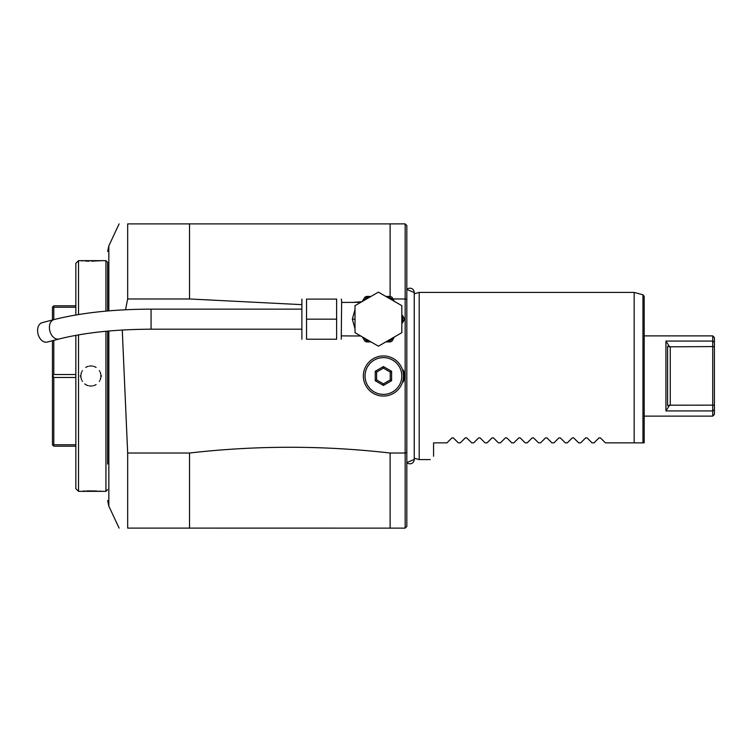 <?xml version="1.0" encoding="UTF-8"?>
<svg xmlns="http://www.w3.org/2000/svg" width="752" height="752" viewBox="0 0 752 752"><rect width="100%" height="100%" fill="white"/><g stroke="black" fill="none" stroke-linecap="round" stroke-linejoin="round"><path stroke-width="1.13" d="M54.003 319.591A10.03 6.853 -104.5 0 0 49.416 327.468A10.03 6.853 -104.5 0 0 59.023 339.011L47.207 342.075A10.03 6.853 -104.5 0 1 37.6 330.523A10.03 6.853 -104.5 0 1 42.178 322.655L54.003 319.591C81.31 312.738 113.665 309.26 151.067 309.138L151.067 329.197L301.514 329.197M301.89 339.227L301.89 299.108M336.623 319.168L336.623 299.108L306.534 299.108C300.866 299.108 300.866 299.108 306.534 299.108L306.534 339.227C300.866 339.227 300.866 339.227 306.534 339.227L336.623 339.227L336.623 319.168L306.534 319.168M336.623 299.108C342.292 299.108 342.292 299.108 336.623 299.108L336.699 299.108M336.623 339.227C342.292 339.227 342.292 339.227 336.623 339.227M341.258 339.227L341.634 301.016L341.634 302.445L360.763 302.332M355.01 328.756L352.331 319.168L355.01 309.58M359.512 302.981L359.879 302.445M378.406 292.143L401.812 305.65L401.812 332.675L378.406 346.193L355.01 332.675L355.01 305.65L378.406 292.143M394.386 301.364L393.663 300.114A24.402 24.402 0 0 0 387.289 296.429L385.842 296.429M363.282 299.898L364.758 297.341L366.327 296.429L369.533 296.429A24.402 24.402 0 0 0 366.337 297.961L364.043 300.433M387.289 296.429L390.485 296.429A25.747 25.747 0 0 1 392.055 297.341L393.663 300.114M370.98 296.429L369.533 296.429M365.002 297.19L366.337 297.961L367.211 296.429M362.229 301.486L364.758 297.341L362.765 300.791M362.445 336.981L362.943 337.883M364.654 340.816L363.573 338.945M364.043 337.892L366.337 340.374L365.002 341.145L366.327 341.897L370.98 341.897M385.842 341.897L387.289 341.897A24.402 24.402 0 0 0 393.663 338.221L394.386 336.962M393.663 338.221L392.055 340.994A25.747 25.747 0 0 1 390.485 341.897L387.289 341.897M404.134 320.07L402.536 322.843A24.402 24.402 0 0 0 402.536 315.483L404.134 318.256A25.747 25.747 0 0 1 404.134 320.07M361.994 301.693L352.143 302.445M301.514 304.626L189.523 298.976L127.671 298.976L125.528 309.758M393.005 298.976L405.159 298.976L405.159 453.024L406.823 452.619L406.823 526.447L405.159 528.12L189.523 528.111L189.523 453.024C256.385 445.353 323.247 445.353 390.109 453.024L405.159 453.024L405.159 528.111M189.523 453.024L127.671 453.024L122.266 330.025M403.486 376L403.486 370.153A20.896 20.896 0 0 1 403.486 381.847L403.486 376A20.06 20.06 0 0 1 383.426 396.06A20.06 20.06 0 0 1 363.366 376A20.06 20.06 0 0 1 383.426 355.94A20.06 20.06 0 0 1 403.486 376M127.671 298.976L127.671 223.889C116.297 223.889 116.297 223.889 127.671 223.889C116.297 223.889 116.297 223.889 127.671 223.889L390.109 223.889L390.109 296.429M189.523 223.889L189.523 298.976M406.823 452.629L406.823 299.381L405.159 298.976L405.159 223.889M390.109 223.889L405.159 223.88L406.823 225.553L406.823 299.381M189.523 528.111L127.671 528.111C116.297 528.111 116.297 528.111 127.671 528.111C116.297 528.111 116.297 528.111 127.671 528.111L127.671 453.024M406.823 466.766L406.823 297.548M390.109 453.024L390.109 528.111M419.193 459.575L414.249 458.25L414.249 459.425L406.823 462.583A4.38 4.38 -0 0 0 414.249 459.425L414.249 292.575A4.38 4.38 -0 0 0 406.823 289.417L414.249 292.575L414.249 293.75L419.193 292.425L419.193 459.575L430.229 459.575M419.193 292.425L634.171 292.425L634.171 442.862L642.951 442.862L605.416 442.862L634.171 442.862M642.951 294.775L644.191 296.391L644.191 442.862L642.951 442.862L642.951 294.775L634.171 292.425M599.015 437.89L600.434 437.89L599.015 437.89L594.042 442.862L592.04 442.862L587.068 437.89L585.648 437.89L580.666 442.862L578.673 442.862L573.691 437.89L572.272 437.89L567.299 442.862L565.297 442.862L560.315 437.89L558.905 437.89L553.923 442.862L551.921 442.862L546.948 437.89L545.529 437.89L540.547 442.862L538.554 442.862L533.572 437.89L532.153 437.89L527.18 442.862L525.178 442.862L520.205 437.89L518.786 437.89L513.804 442.862L511.811 442.862L506.829 437.89L505.41 437.89L500.428 442.862L498.435 442.862L493.453 437.89L492.034 437.89L487.061 442.862L485.059 442.862L480.086 437.89L478.667 437.89L473.685 442.862L471.692 442.862L466.71 437.89L465.291 437.89L460.309 442.862L458.316 442.862L453.334 437.89L451.914 437.89L446.942 442.862L433.575 442.862L433.575 456.238C429.101 460.713 429.101 460.713 433.575 456.238C429.101 460.713 429.101 460.713 433.575 456.238M451.914 437.89L453.334 437.89M465.291 437.89L466.71 437.89M478.667 437.89L480.086 437.89M492.034 437.89L493.453 437.89M505.41 437.89L506.829 437.89M518.786 437.89L520.205 437.89M532.153 437.89L533.572 437.89M545.529 437.89L546.948 437.89M558.905 437.89L560.315 437.89M572.272 437.89L573.691 437.89M585.648 437.89L587.068 437.89M600.434 437.89L605.416 442.862M714.4 342.226L714.4 337.554L712.727 335.881L644.191 335.881L644.191 416.119L712.727 416.119L712.727 410.93L665.924 410.93L665.924 341.07L712.727 341.07L714.4 342.226L714.4 414.446L712.727 416.119M712.727 335.881L712.727 346.578L714.4 346.869M714.4 405.131L669.6 405.187L670.267 405.422L670.267 346.578L669.6 346.813L712.727 346.578L712.727 410.93L714.4 409.774M665.924 341.07L669.6 346.813L667.597 346.296L667.597 405.704L669.6 405.187L665.924 410.93M107.611 464.05L107.611 331.115L107.611 464.05M107.611 262.335L107.611 310.98L107.611 262.335L105.938 260.662L78.528 260.662L78.528 314.533M105.938 331.265L105.938 491.338L107.611 489.665M105.938 311.121L105.938 260.662M80.248 491.338L78.528 491.338L78.528 334.875M80.191 491.338L105.938 491.338M80.191 376L80.868 376A10.03 10.03 0 0 1 80.878 375.427M80.191 260.662L81 260.728M81.244 260.756L82.908 260.878M85.418 261.029L87.1 261.104M87.693 261.113L89.14 261.151M91.594 261.16L100.58 260.747M101.332 491.319L100.561 491.244M100.072 491.206L98.888 491.122M96.829 490.99L86.903 490.906M85.192 490.981L82.908 491.122M75.849 314.985L75.849 263.332L78.528 260.662M75.849 335.345L75.849 488.668L78.528 491.338M75.849 305.791L53.787 305.791L52.452 307.126L52.452 319.995M53.063 306.515L53.787 307.258L75.849 307.258M75.849 374.534L53.787 374.534L53.787 340.365M53.787 319.647L53.787 307.258M53.787 374.534L52.452 376L52.452 340.712M75.849 444.742L53.787 444.742L53.063 445.485L52.452 444.874L52.452 376M53.063 445.485L53.787 446.209L75.849 446.209M53.063 376L53.787 377.466L53.787 444.742M75.849 377.466L53.787 377.466M80.934 374.863A10.03 10.03 0 0 1 81.009 374.299M81.122 373.735A10.03 10.03 0 0 1 81.272 373.18M81.442 372.635A10.03 10.03 0 0 1 81.648 372.108M82.156 371.074A10.03 10.03 0 0 1 82.457 370.586M85.719 367.408A10.03 10.03 0 0 1 86.217 367.126M86.734 366.873A10.03 10.03 0 0 1 87.26 366.656M87.796 366.459A10.03 10.03 0 0 1 88.351 366.299M89.469 366.074A10.03 10.03 0 0 1 90.033 366.008M90.607 365.97A10.03 10.03 0 0 1 91.18 365.97M91.753 366.008A10.03 10.03 0 0 1 92.317 366.074M93.436 366.299A10.03 10.03 0 0 1 93.991 366.459M94.526 366.647A10.03 10.03 0 0 1 95.053 366.873M95.57 367.126A10.03 10.03 0 0 1 96.068 367.408M99.339 370.586A10.03 10.03 0 0 1 99.631 371.074M100.138 372.099A10.03 10.03 0 0 1 100.345 372.635M100.524 373.18A10.03 10.03 0 0 1 100.665 373.735M100.777 374.289A10.03 10.03 0 0 1 100.909 376.573M80.868 376A10.03 10.03 0 0 0 81.009 377.701M81.122 378.265A10.03 10.03 0 0 0 81.272 378.82M81.442 379.365A10.03 10.03 0 0 0 81.648 379.901M82.156 380.926A10.03 10.03 0 0 0 82.457 381.414M84.769 383.943A10.03 10.03 0 0 0 85.239 384.281M85.719 384.592A10.03 10.03 0 0 0 86.217 384.874M86.734 385.127A10.03 10.03 0 0 0 87.26 385.344M87.796 385.541A10.03 10.03 0 0 0 88.351 385.701M89.469 385.926A10.03 10.03 0 0 0 90.043 385.992M90.607 386.03A10.03 10.03 0 0 0 91.18 386.03M91.753 385.992A10.03 10.03 0 0 0 92.317 385.926M93.445 385.701A10.03 10.03 0 0 0 93.991 385.541M94.526 385.344A10.03 10.03 0 0 0 95.053 385.127M95.57 384.874A10.03 10.03 0 0 0 96.068 384.592M99.339 381.414A10.03 10.03 0 0 0 99.631 380.926M100.138 379.892A10.03 10.03 0 0 0 100.345 379.365M100.524 378.82A10.03 10.03 0 0 0 100.665 378.265M100.777 377.701A10.03 10.03 0 0 0 100.862 377.137M403.486 381.847L403.486 370.153M401.812 376A18.386 18.386 0 0 1 383.426 394.386A18.386 18.386 0 0 1 365.04 376A18.386 18.386 0 0 1 383.426 357.614A18.386 18.386 0 0 1 401.812 376M391.585 371.291L383.426 366.572L375.257 371.291L375.257 380.709L383.426 385.428L391.585 380.709L391.585 371.291L390.232 372.071L383.426 368.142L376.62 372.071L376.62 379.929L383.426 383.858L390.232 379.929L390.232 372.071M391.585 380.709L390.232 379.929M383.426 385.428L383.426 383.858M375.257 380.709L376.62 379.929M375.257 371.291L376.62 372.071M383.426 366.572L383.426 368.142M355.01 319.168L352.331 319.168M367.211 341.897L366.337 340.374A24.402 24.402 0 0 0 369.533 341.897M119.098 528.111L108.833 506.105L108.833 331.002M108.833 310.867L108.833 245.895L119.098 223.889M101.595 376L100.928 376M301.514 309.138L151.067 309.138M341.258 299.108L341.634 301.016M360.763 336.003L341.634 335.881M364.758 297.341L364.278 298.168M362.436 336.962L364.758 340.994M362.229 336.849L362.774 337.554M108.833 506.105L107.611 500.522M108.833 245.895L107.611 251.478M59.023 339.011C84.374 332.628 115.056 329.357 151.067 329.197"/></g></svg>
